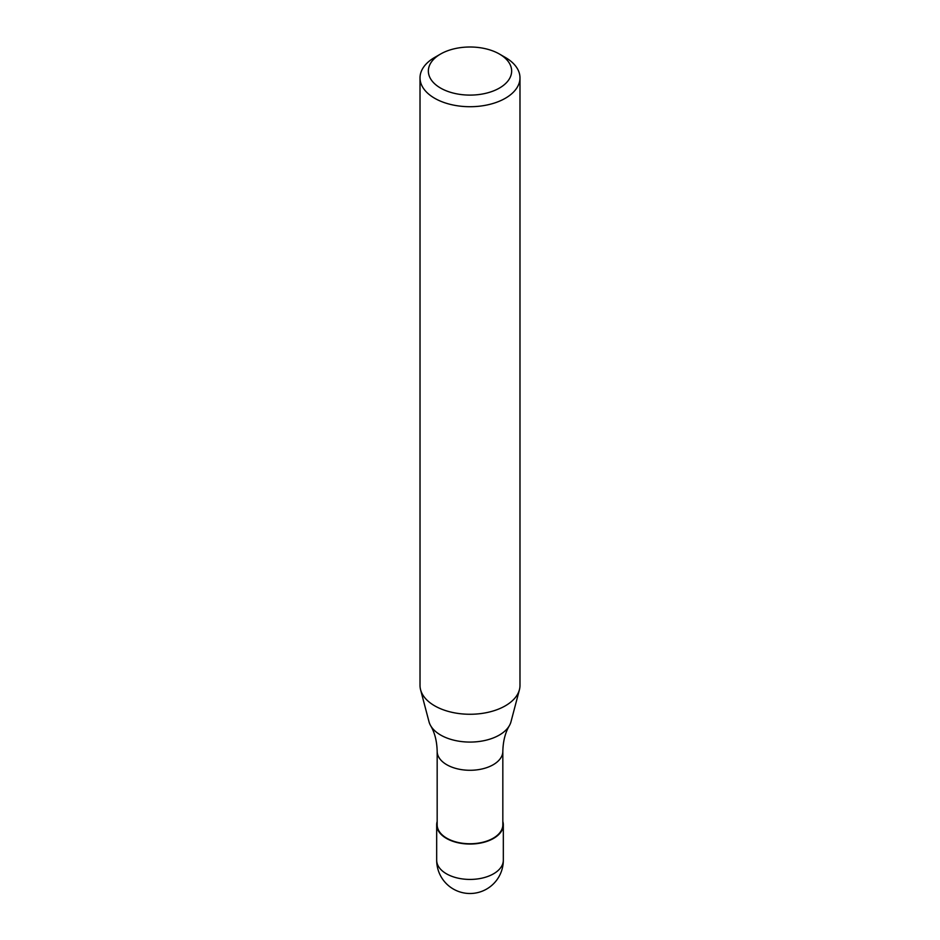 <?xml version="1.0" encoding="UTF-8"?>
<svg xmlns="http://www.w3.org/2000/svg" width="940" height="940" viewBox="0 0 940 940"><rect width="100%" height="100%" fill="white"/><g stroke="black" fill="none" stroke-linecap="round" stroke-linejoin="round"><path stroke-width="1.41" d="M502.829 821.49A33.323 19.247 180 0 1 503.323 824.803A33.323 19.247 180 0 1 493.571 838.409A33.323 19.247 180 0 1 457.251 842.581A33.323 19.247 180 0 1 436.677 824.803A33.323 19.247 180 0 1 437.171 821.49M499.457 54.05L505.344 57.446A49.985 28.858 180 0 1 519.985 77.856L519.985 685.401A49.985 28.858 180 0 1 519.421 689.737L510.996 721.732A41.466 23.947 180 0 1 509.363 725.668C505.262 732.589 503.088 741.155 502.829 751.33L502.829 824.803A32.83 18.953 180 0 1 493.206 838.21A32.83 18.953 180 0 1 457.439 842.311A32.83 18.953 180 0 1 437.171 824.803L437.171 751.33C436.912 741.143 434.738 732.589 430.637 725.668A41.466 23.947 180 0 1 429.004 721.732L420.579 689.737A49.985 28.858 180 0 1 420.015 685.401L420.015 77.856A49.985 28.858 180 0 1 434.656 57.446L440.543 54.05A41.654 24.052 180 0 1 499.457 54.05A41.654 24.052 180 0 1 499.457 88.055A41.654 24.052 180 0 1 440.543 88.055A41.654 24.052 180 0 1 440.543 54.05L434.656 57.446M509.363 725.668A41.466 23.947 180 0 1 499.328 735.057A41.466 23.947 180 0 1 440.672 735.057A41.466 23.947 180 0 1 430.637 725.668M519.421 689.737A49.985 28.858 180 0 1 505.344 705.811A49.985 28.858 180 0 1 454.408 712.826A49.985 28.858 180 0 1 420.579 689.737M519.985 77.856A49.985 28.858 180 0 1 505.344 98.265A49.985 28.858 180 0 1 450.871 104.516A49.985 28.858 180 0 1 420.015 77.856M503.323 860.182A33.323 19.247 180 0 1 493.571 873.789A33.323 19.247 180 0 1 446.43 873.789A33.323 19.247 180 0 1 436.677 860.182A33.323 33.323 0 0 0 453.339 889.04A33.323 33.323 0 0 0 503.323 860.182L503.323 824.803M502.829 751.33A32.83 18.953 180 0 1 493.206 764.737A32.83 18.953 180 0 1 446.794 764.737A32.83 18.953 180 0 1 437.171 751.33M436.677 824.803L436.677 860.182"/></g></svg>
